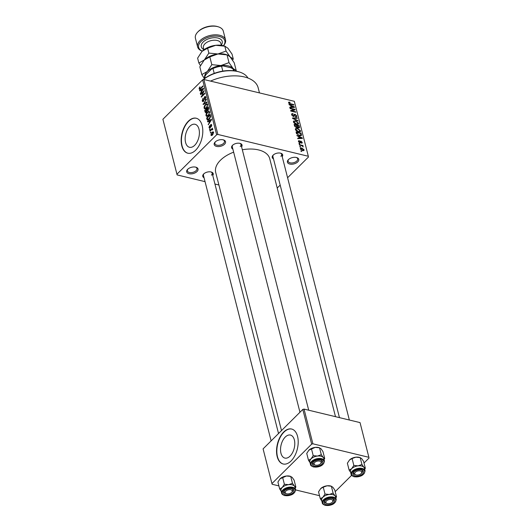 <?xml version="1.0" encoding="UTF-8"?>
<svg xmlns="http://www.w3.org/2000/svg" width="532" height="532" viewBox="0 0 532 532"><rect width="100%" height="100%" fill="white"/><g stroke="black" fill="none" stroke-linecap="round" stroke-linejoin="round"><path stroke-width="0.8" d="M187.696 169.296A5.845 3.259 -14.3 0 1 196.009 167.228A5.845 3.259 -14.3 0 1 197.026 171.543A5.845 3.259 -14.3 0 1 189.099 173.718A5.845 3.259 -14.3 0 1 187.623 169.362A5.845 3.259 -14.3 0 1 187.696 169.296M187.929 169.076A4.948 2.76 165.7 0 0 187.384 170.918A4.948 2.76 165.7 0 0 191.035 172.634A4.948 2.76 165.7 0 0 196.122 170.646A4.948 2.76 165.7 0 0 196.966 168.478A4.948 2.76 165.7 0 0 195.61 167.121M288.424 159.64A5.845 3.259 -14.3 0 1 296.736 157.572A5.845 3.259 -14.3 0 1 297.754 161.888A5.845 3.259 -14.3 0 1 289.827 164.062A5.845 3.259 -14.3 0 1 288.351 159.713A5.845 3.259 -14.3 0 1 288.424 159.64M288.657 159.42A4.948 2.76 165.7 0 0 288.111 161.263A4.948 2.76 165.7 0 0 291.762 162.978A4.948 2.76 165.7 0 0 296.849 160.996A4.948 2.76 165.7 0 0 297.694 158.822A4.948 2.76 165.7 0 0 296.337 157.465M215.194 141.984A5.845 3.259 -14.3 0 1 223.513 139.916A5.845 3.259 -14.3 0 1 224.531 144.239A5.845 3.259 -14.3 0 1 216.604 146.406A5.845 3.259 -14.3 0 1 215.127 142.057A5.845 3.259 -14.3 0 1 215.194 141.984M215.427 141.765A4.948 2.76 165.7 0 0 214.888 143.607A4.948 2.76 165.7 0 0 218.539 145.322A4.948 2.76 165.7 0 0 223.626 143.341A4.948 2.76 165.7 0 0 224.471 141.166A4.948 2.76 165.7 0 0 223.114 139.81M290.086 456.09A11.837 6.756 -76.4 0 0 294.788 443.848A11.837 6.756 -76.4 0 0 290.439 435.07A11.837 6.756 -76.4 0 0 285.238 437.058A11.837 6.756 -76.4 0 0 280.537 449.301A11.837 6.756 -76.4 0 0 284.886 458.079A11.837 6.756 -76.4 0 0 290.086 456.09M291.064 460.971A17.988 10.268 -76.4 0 0 298.206 442.365A17.988 10.268 -76.4 0 0 291.589 429.018A17.988 10.268 -76.4 0 0 283.689 432.037A17.988 10.268 -76.4 0 0 276.547 450.644A17.988 10.268 -76.4 0 0 283.157 463.99A17.988 10.268 -76.4 0 0 291.064 460.971M291.736 429.058A17.988 10.268 -76.4 0 0 283.975 432.11A17.988 10.268 -76.4 0 0 276.84 450.591A17.988 10.268 -76.4 0 0 283.303 464.024M189.844 126.264A11.837 6.756 103.6 0 1 195.045 124.275A11.837 6.756 103.6 0 1 199.4 133.06A11.837 6.756 103.6 0 1 194.699 145.296A11.837 6.756 103.6 0 1 189.498 147.284A11.837 6.756 103.6 0 1 185.149 138.506A11.837 6.756 103.6 0 1 189.844 126.264M195.67 150.177A17.988 10.268 -76.4 0 0 202.812 131.57A17.988 10.268 -76.4 0 0 196.202 118.224A17.988 10.268 -76.4 0 0 188.301 121.249A17.988 10.268 -76.4 0 0 181.159 139.85A17.988 10.268 -76.4 0 0 187.769 153.196A17.988 10.268 -76.4 0 0 195.67 150.177M196.341 118.264A17.988 10.268 -76.4 0 0 188.587 121.316A17.988 10.268 -76.4 0 0 181.445 139.796A17.988 10.268 -76.4 0 0 187.916 153.229M273.508 158.902A5.393 3.012 -14.3 0 1 273.082 155.204A5.393 3.012 -14.3 0 1 273.149 155.138A5.393 3.012 -14.3 0 1 280.823 153.229A5.393 3.012 -14.3 0 1 282.219 156.681M280.856 156.322A4.495 2.507 165.7 0 0 281.627 154.346A4.495 2.507 165.7 0 0 280.417 153.123M204.049 177.728A5.393 3.012 -14.3 0 1 203.623 174.03A5.393 3.012 -14.3 0 1 203.683 173.971A5.393 3.012 -14.3 0 1 211.364 172.055A5.393 3.012 -14.3 0 1 212.76 175.507M211.397 175.148A4.495 2.507 165.7 0 0 212.168 173.173A4.495 2.507 165.7 0 0 210.958 171.949M232.876 149.106A5.393 3.012 -14.3 0 1 232.451 145.409A5.393 3.012 -14.3 0 1 232.511 145.342A5.393 3.012 -14.3 0 1 240.191 143.434A5.393 3.012 -14.3 0 1 241.588 146.885M240.225 146.526A4.495 2.507 165.7 0 0 240.996 144.551A4.495 2.507 165.7 0 0 239.786 143.327M281.501 430.588L215.706 172.481A27.877 15.554 -14.3 0 1 220.467 160.225A27.877 15.554 -14.3 0 1 233.654 152.165M176.917 174.237L216.644 134.789L202.632 79.827L162.905 119.274L177.123 174.915L205.046 181.651M214.935 184.032L218.898 184.99M300.314 148.874L300.44 148.169L301.877 148.049L304.098 149.791L303.965 150.503L302.568 150.623L300.314 148.874M299.416 145.11L299.297 144.651L302.954 145.535L303.067 145.994L302.489 145.854L303.193 146.945L302.076 145.835L299.416 145.11M298.432 141.485L298.519 140.8L299.317 140.648L299.503 141.12L298.957 141.645L299.988 142.363L300.906 141.086L302.209 142.376L302.116 143.081L301.438 143.194L301.691 142.27L301.092 141.565L300.6 142.809L299.895 142.882L298.432 141.485M299.503 141.12L298.632 141.971M300.274 141.18L300.906 141.086L300.075 141.911M301.258 142.716L301.691 142.27M301.092 141.565L299.656 142.809L300.866 141.598M300.926 135.753L301.511 135.168L299.39 135.667L296.41 133.313L296.065 131.963L301.092 133.173L301.338 135.534M297.042 127.614L297.408 127.254L296.331 127.587L294.502 125.825L294.136 124.402L299.164 125.612L299.45 127.866L297.282 127.48M292.62 118.443L292.5 117.991L297.182 117.838L297.302 118.317L293.139 118.33L297.887 120.618L298.013 121.097L292.62 118.443M290.113 108.621L290 108.162L295.021 109.373L295.147 109.865L291.616 110.836L295.646 111.806L295.759 112.265L290.738 111.055L290.612 110.563L294.136 109.592L290.113 108.621M288.57 102.29L289.873 102.144L290.053 102.623L289.155 102.929L289.661 103.514L293.797 104.571L293.917 105.037L290.505 104.212L288.563 102.762L288.73 102.131L288.563 102.762M288.703 103.128L289.202 102.636L288.803 103.275M202.632 79.827L203.856 79.494L217.867 134.456L308.321 156.268L294.316 101.306L308.321 156.268M203.856 79.494L294.316 101.306M289.129 104.764L289.009 104.285L294.389 106.892L294.515 107.378L289.86 107.637L289.74 107.151L291.137 107.118L290.731 105.522L289.129 104.764M292.999 116.362L294.176 114.38L295.034 114.254L296.743 115.896L296.617 116.774L295.599 116.92L295.413 116.442L296.164 115.763L295.134 114.706L294.662 114.726L294.449 116.109L293.431 116.521L291.609 114.732L291.749 113.782L292.919 113.615L293.099 114.094L292.327 114.207L292.208 114.919L293.305 116.056L293.797 115.983L293.298 116.481M295.579 116.86L296.164 115.763M294.662 114.726L293.371 116.501M293.458 121.263L295.513 120.784L298.605 123.198L298.419 124.156L296.477 124.348L294.555 123.457L293.451 121.954L293.624 121.01M295.386 128.824L297.435 128.345L300.533 130.759L300.347 131.717L298.405 131.909L296.484 131.018L295.38 129.515L295.553 128.571M297.042 135.8L296.916 135.314L302.302 137.928L302.422 138.413L297.774 138.666L297.647 138.187L299.05 138.147L298.645 136.558L297.042 135.8M299.077 143.8L298.964 143.334L299.795 143.972L299.077 143.8M299.882 146.952L299.769 146.493L300.487 146.666L300.6 147.125L299.882 146.952M300.992 151.294L300.873 150.829L301.591 151.002L301.711 151.467L300.992 151.294M277.219 188.042L280.184 185.096M287.593 177.741L308.533 156.947M210.446 133.033L210.838 132.062L210.446 133.033M209.641 129.875L210.034 128.91L209.641 129.875M207.606 121.875L207.48 121.396L211.404 119.254L211.53 119.74L208.338 124.747L209.176 122.812L208.77 121.216L207.606 121.875M206.842 116.435L205.964 115.657L206.183 113.775L207.294 112.112L208.983 111.261L209.621 112.026L208.238 115.617L206.589 116.408M204.913 108.874L204.035 108.096L204.255 106.22L205.365 104.551L207.061 103.7L207.693 104.465L206.31 108.056L204.66 108.854M202.193 100.874L203.011 98.154L202.619 100.501L203.47 100.827L204.521 96.817L205.319 96.472L205.831 97.157L205.119 99.604L205.418 97.589L204.627 97.29L203.596 101.28L202.752 101.632L202.193 100.874L203.65 101.226M202.619 100.501L203.882 100.927M205.904 97.702L204.627 97.29M199.693 90.846L199.573 90.36L203.497 88.219L203.616 88.704L200.424 93.718L201.269 91.777L200.863 90.187L199.693 90.846M199.214 87.933L199.999 86.809L199.567 88.511L199.959 88.738L202.905 85.905L203.018 86.364L200.604 88.764L199.141 88.904L199.214 87.933L199.6 88.026M199.567 88.511L200.491 88.871M199.52 89.396L199.141 88.904L200.165 89.15M200.677 94.703L200.564 94.244L204.128 90.699L201.887 95.973L204.747 93.133L204.867 93.592L201.302 97.137L203.53 91.87L200.677 94.703M203.184 104.518L206.283 99.165L206.403 99.644L203.537 103.853L206.995 101.945L207.114 102.423L203.184 104.518M205.066 111.906L204.7 110.483L208.265 106.939L208.63 108.368L208.059 110.523L207.181 110.769L206.469 112.265L205.571 112.678L205.066 111.906L206.489 112.252M206.975 119.387L206.629 118.044L210.193 114.5L210.639 116.581L209.216 119.341L207.553 120.219L206.975 119.387L207.713 119.567M211.676 124.874L210.692 124.634L211.696 124.94L211.224 126.742L211.33 125.326L210.858 125.047L210.133 127.906L209.448 128.205L209.016 127.627L209.561 125.672L209.389 127.288L209.954 127.514L210.692 124.634L211.29 124.382M209.389 127.288L210.379 127.614M211.749 125.426L210.858 125.047M209.98 131.191L209.861 130.732L212.454 128.152L212.162 129.023L212.76 129.116L212.733 129.695L212.328 129.928L211.876 129.416L209.98 131.191M212.767 129.176L212.162 129.023L212.76 129.116M212.74 129.662L211.876 129.416M210.898 135.015L211.916 132.401L213.119 131.783L213.585 132.348L212.594 134.942L211.364 135.587L210.898 135.015L212.155 135.321M302.814 409.421L263.087 448.868L271.938 483.588L311.666 444.14L302.814 409.421L304.045 409.088L312.889 443.808L368.889 457.307L360.038 422.594L368.889 457.307M304.045 409.088L360.038 422.594M335.18 491.661L351.639 475.322M364.008 463.033L369.095 457.986M271.938 483.588L272.145 484.266L278.894 485.889M295.666 489.932L319.533 495.691M312.889 443.808L311.666 444.14M242.326 149.771A27.877 15.554 -14.3 0 1 269.737 158.709L335.493 416.676M217.867 134.456L216.644 134.789M210.532 81.103A34.174 19.066 -14.3 0 1 258.14 87.727L259.463 92.9M203.929 173.745A4.495 2.507 165.7 0 0 203.45 175.394L271.127 440.888M232.757 145.116A4.495 2.507 165.7 0 0 232.278 146.772L299.955 412.267M273.388 154.918A4.495 2.507 165.7 0 0 272.909 156.568L339.456 417.627M200.258 90.526L199.573 90.36M200.677 93.326L200.305 93.233M201.608 91.856L201.269 91.777M201.415 90.32L200.863 90.187M202.466 89.323L201.315 89.928L201.648 91.205L203.197 88.864L202.466 89.323M201.03 94.357L200.564 94.244M202.353 96.086L201.887 95.973M201.675 96.758L201.176 96.638M203.876 91.95L203.53 91.87M205.824 97.13L204.521 96.817M205.379 99.291L204.953 99.185M203.729 104.232L203.064 104.073M204.155 104.006L203.537 103.853M204.607 106.3L204.255 106.22M205.857 104.671L205.365 104.551M205.778 108.515L204.035 108.096M207.274 104.884L206.802 104.305L205.478 105.017L204.448 107.677L204.926 108.242L206.203 107.584L206.961 106.593L207.274 104.884L207.759 104.997M207.32 106.679L206.961 106.593M206.649 107.69L206.203 107.584M205.259 110.616L204.7 110.483M207.965 107.816L206.901 108.874L207.28 110.184L207.879 110.124L207.965 107.816L208.524 107.949M208.305 110.224L207.28 110.184M206.483 109.286L205.232 110.53L205.651 111.933L206.35 111.813L206.483 109.286L207.041 109.419M208.065 110.516L206.715 110.191M206.768 111.913L205.651 111.933M206.529 113.861L206.183 113.775M207.786 112.232L207.294 112.112M207.706 116.076L205.964 115.657M209.202 112.445L208.724 111.866L207.4 112.578L206.376 115.238L206.855 115.803L208.132 115.145L208.89 114.154L209.202 112.445L209.688 112.558M209.249 114.24L208.89 114.154M208.577 115.251L208.132 115.145M207.187 118.177L206.629 118.044M209.894 115.378L207.161 118.091L208.185 119.56L210.2 116.914L209.894 115.378L210.453 115.51M210.625 116.315L210.1 116.189M210.599 117.013L210.2 116.914M209.555 118.982L209.103 118.875M208.817 119.707L207.819 119.614L208.677 119.82M208.165 121.562L207.48 121.396M208.584 124.355L208.212 124.269M209.522 122.892L209.176 122.812M209.329 121.349L208.77 121.216M210.373 120.358L209.229 120.957L209.555 122.24L211.104 119.9L210.373 120.358M209.887 122.32L209.555 122.24M210.14 127.899L209.016 127.627M210.566 127.254L210.16 127.161M211.457 126.423L211.058 126.33M209.994 129.529L209.528 129.416M210.333 130.845L209.861 130.732M210.798 132.681L210.333 132.568M212.428 132.528L211.916 132.401M213.631 132.807L212.933 132.388L213.618 132.554M212.893 134.609L212.448 134.503L213.206 132.707L212.029 132.86L211.27 134.662L212.341 135.168M211.27 134.662L212.448 134.503M289.468 102.55L289.873 102.144M293.451 104.924L293.797 104.571M293.87 107.417L294.389 106.892M290.665 107.59L291.137 107.118M292.933 106.606L291.363 105.821L291.689 107.105L293.937 107.045L292.933 106.606M290.924 106.26L291.363 105.821M293.551 107.431L293.937 107.045M291.223 107.564L291.689 107.105M294.289 110.097L295.021 109.373M291.263 111.181L291.616 110.836M295.293 112.152L295.646 111.806M293.371 110.35L294.136 109.592M292.327 114.207L292.919 113.615M291.829 115.291L292.208 114.919M293.957 115.324L295.034 114.254M295.699 116.934L296.743 115.896M296.696 118.317L297.182 117.838M295.134 121.156L295.513 120.784M297.322 124.475L298.605 123.198M296.982 124.448L298.02 123.058L295.619 121.243L294.176 121.382L294.036 122.094L296.377 123.89L297.873 123.776L297.175 124.468M296.038 124.222L296.377 123.89M293.657 122.466L294.036 122.094M298.725 126.051L299.164 125.612M298.565 127.999L299.529 127.042M298.093 127.813L298.898 126.736L298.691 125.931L297.188 125.572L297.581 126.929L298.911 127.461L298.419 127.953M296.75 126.004L297.188 125.572M296.863 127.647L297.581 126.929M295.892 127.441L296.836 126.337L296.603 125.426L294.841 125L295.273 126.47L296.809 127.048L296.284 127.574M294.402 125.439L294.841 125M294.695 126.37L295.087 125.978M297.062 128.717L297.435 128.345M299.25 132.036L300.533 130.759M298.911 132.009L299.948 130.619L297.548 128.804L296.105 128.944L295.965 129.655L298.299 131.451L299.802 131.338L299.104 132.029M297.967 131.783L298.299 131.451M295.586 130.027L295.965 129.655M300.647 133.612L301.092 133.173M300.62 133.492L296.77 132.561L298.006 134.729L299.283 135.208L300.893 134.942L300.62 133.492M296.331 133L296.77 132.561M300.115 135.793L300.893 134.942M298.944 135.54L299.283 135.208M296.577 133.791L296.982 133.392M301.777 138.446L302.302 137.928M298.572 138.626L299.05 138.147M300.839 137.635L299.27 136.857L299.596 138.134L301.85 138.074L300.839 137.635M298.831 137.289L299.27 136.857M301.458 138.466L301.85 138.074M299.137 138.593L299.596 138.134M298.439 141.519L299.317 140.648M299.569 142.775L299.988 142.363M301.425 143.161L302.209 142.376M299.33 143.859L299.682 143.507M302.602 145.881L302.954 145.535M300.134 147.012L300.487 146.666M301.498 148.428L301.877 148.049M303.16 150.722L304.098 149.791M303.572 149.652L301.996 148.508L300.839 149.013L302.415 150.157L303.572 149.652L302.881 150.689M300.514 149.339L300.926 148.581L300.394 149.106M301.238 151.354L301.591 151.002M203.051 79.714A26.081 14.55 -14.3 0 1 238.735 71.793L239.486 72.026A26.979 15.056 165.7 0 0 203.237 79.667M247.945 78.031A26.979 15.056 165.7 0 0 239.486 72.026M279.672 488.935L277.917 482.045L280.038 478.813L286.442 476A7.195 4.017 -14.3 0 1 289.86 476.153A7.195 4.017 -14.3 0 1 290.279 476.266L292.188 477.384L294.11 480.143L295.865 487.033L294.402 486.062L292.474 483.309L288.657 484.679L284.381 484.26L282.253 487.492L279.672 488.935L281.155 491.162M285.677 494.807A5.393 3.012 -14.3 0 1 284.367 490.797A5.393 3.012 -14.3 0 1 291.789 488.735A5.393 3.012 -14.3 0 1 292.108 488.822A5.393 3.012 -14.3 0 1 292.926 492.925A5.393 3.012 -14.3 0 1 285.677 494.807M286.489 493.736A3.598 2.008 165.7 0 0 291.004 492.945A3.598 2.008 165.7 0 0 291.649 492.419A3.598 2.008 165.7 0 0 291.09 489.839A3.598 2.008 165.7 0 0 286.469 490.59A3.598 2.008 165.7 0 0 286.489 493.736L285.744 493.503A4.495 2.507 -14.3 0 1 284.194 492.16A4.495 2.507 -14.3 0 1 284.667 490.504A4.495 2.507 165.7 0 0 284.194 492.16A4.495 2.507 165.7 0 0 286.003 493.576M295.599 489.56L294.967 487.099A7.195 4.017 165.7 0 0 292.075 484.832A7.195 4.017 165.7 0 0 284.334 486.009A7.195 4.017 165.7 0 0 281.029 490.657L281.654 493.111A7.195 4.017 -14.3 0 1 284.959 488.462A7.195 4.017 -14.3 0 1 292.7 487.292A7.195 4.017 -14.3 0 1 295.599 489.56C294.908 493.962 291.29 495.977 284.726 495.605C282.605 494.787 281.581 493.955 281.654 493.111M279.925 478.933A7.195 4.017 -14.3 0 1 279.958 478.9L280.038 478.813A7.195 4.017 -14.3 0 1 286.442 476L290.718 476.419L292.474 483.309M282.625 477.37L284.381 484.26M295.253 488.21L295.865 487.033M281.049 490.743A7.195 4.017 -14.3 0 1 282.253 487.492A7.195 4.017 -14.3 0 1 288.657 484.679A7.195 4.017 -14.3 0 1 294.402 486.062A7.195 4.017 -14.3 0 1 294.994 487.186M291.882 492.147A4.495 2.507 165.7 0 0 292.906 489.939A4.495 2.507 165.7 0 0 291.702 488.715A4.495 2.507 -14.3 0 1 292.906 489.939A4.495 2.507 -14.3 0 1 292.194 491.861L291.649 492.419M326.076 501.403A3.598 2.008 165.7 0 0 327.12 503.531A3.598 2.008 165.7 0 0 332.281 502.215A3.598 2.008 165.7 0 0 332.66 501.729A3.598 2.008 165.7 0 0 330.618 499.435A3.598 2.008 165.7 0 0 326.076 501.403M332.513 501.949A4.495 2.507 165.7 0 0 333.544 499.734A4.495 2.507 165.7 0 0 332.334 498.511A4.495 2.507 -14.3 0 1 333.544 499.734A4.495 2.507 -14.3 0 1 333.298 501.051A4.495 2.507 -14.3 0 1 332.826 501.656L332.281 502.215M327.12 503.531L326.375 503.299A4.495 2.507 -14.3 0 1 324.826 501.955A4.495 2.507 -14.3 0 1 325.072 500.639A4.495 2.507 -14.3 0 1 325.305 500.306A4.495 2.507 165.7 0 0 324.826 501.955A4.495 2.507 165.7 0 0 326.635 503.372M320.856 463.312A3.598 2.008 165.7 0 0 318.814 461.011A3.598 2.008 165.7 0 0 314.272 462.98A3.598 2.008 165.7 0 0 315.316 465.108A3.598 2.008 165.7 0 0 320.477 463.798A3.598 2.008 165.7 0 0 320.856 463.312M313.268 462.215A4.495 2.507 -14.3 0 1 313.494 461.882A4.495 2.507 165.7 0 0 313.022 463.532A4.495 2.507 -14.3 0 1 313.268 462.215M320.71 463.525A4.495 2.507 165.7 0 0 321.734 461.311A4.495 2.507 165.7 0 0 320.53 460.087A4.495 2.507 -14.3 0 1 321.734 461.311A4.495 2.507 -14.3 0 1 321.494 462.627A4.495 2.507 -14.3 0 1 321.022 463.232L320.477 463.798M315.316 465.108L314.572 464.882A4.495 2.507 -14.3 0 1 313.022 463.532A4.495 2.507 165.7 0 0 314.831 464.948M360.463 474.118A3.598 2.008 165.7 0 0 361.108 473.593A3.598 2.008 165.7 0 0 360.55 471.013A3.598 2.008 165.7 0 0 355.928 471.764A3.598 2.008 165.7 0 0 355.948 474.91A3.598 2.008 165.7 0 0 360.463 474.118M361.341 473.32A4.495 2.507 165.7 0 0 362.365 471.106A4.495 2.507 165.7 0 0 361.162 469.889A4.495 2.507 -14.3 0 1 362.365 471.106A4.495 2.507 -14.3 0 1 361.654 473.034L361.108 473.593M355.948 474.91L355.203 474.677A4.495 2.507 -14.3 0 1 353.654 473.327A4.495 2.507 -14.3 0 1 354.132 471.678A4.495 2.507 165.7 0 0 353.654 473.327A4.495 2.507 165.7 0 0 355.462 474.75M233.508 70.736L233.063 68.994L231.134 67.85L223.141 65.921L221.578 66.221A15.288 8.532 165.7 0 0 212.986 68.548L211.563 69.054A14.391 8.027 -14.3 0 1 223.141 65.921M222.822 71.108L221.578 66.221M214.216 73.383L212.986 68.548M205.199 78.051L204.84 76.641L205.891 74.686L211.563 69.054M204.84 76.641A15.288 8.532 165.7 0 0 204.754 78.37M234.306 70.836A15.288 8.532 165.7 0 0 233.063 68.994M321.68 500.539A7.195 4.017 -14.3 0 1 322.884 497.287A7.195 4.017 165.7 0 1 329.288 494.474A7.195 4.017 -14.3 0 1 332.706 494.627A7.195 4.017 165.7 0 0 324.966 495.804A7.195 4.017 165.7 0 0 321.661 500.452L322.286 502.913A7.195 4.017 -14.3 0 1 325.591 498.265A7.195 4.017 -14.3 0 1 333.331 497.088A7.195 4.017 -14.3 0 1 336.231 499.355L335.606 496.895A7.195 4.017 165.7 0 0 332.706 494.627A7.195 4.017 -14.3 0 1 335.034 495.864L333.112 493.104L329.288 494.474L325.012 494.055L322.884 497.287L320.304 498.73L321.787 500.958M332.427 498.531A5.393 3.012 -14.3 0 1 332.739 498.617A5.393 3.012 -14.3 0 1 333.557 502.72A5.393 3.012 -14.3 0 1 326.315 504.602A5.393 3.012 -14.3 0 1 324.999 500.592A5.393 3.012 -14.3 0 1 332.427 498.531M320.304 498.73L318.548 491.841L320.676 488.609L323.257 487.172L327.074 485.796L331.356 486.215L333.112 493.104M323.257 487.172L325.012 494.055M335.885 498.005L336.503 496.828L334.748 489.939L332.819 487.186L330.917 486.062A7.195 4.017 -14.3 0 0 327.074 485.796A7.195 4.017 -14.3 0 0 320.676 488.609L320.59 488.695A7.195 4.017 -14.3 0 1 320.676 488.609M336.503 496.828L335.034 495.864A7.195 4.017 -14.3 0 1 335.625 496.988M308.5 460.306L306.745 453.424L308.866 450.192L315.27 447.379A7.195 4.017 -14.3 0 1 318.688 447.525A7.195 4.017 -14.3 0 1 319.107 447.645L321.015 448.762L322.937 451.515L324.693 458.404L323.23 457.44L321.301 454.687L317.484 456.057L313.208 455.638L311.08 458.87L308.5 460.306L309.983 462.541M314.505 466.178A5.393 3.012 -14.3 0 1 313.195 462.168A5.393 3.012 -14.3 0 1 320.616 460.113A5.393 3.012 -14.3 0 1 320.936 460.2A5.393 3.012 -14.3 0 1 321.754 464.296A5.393 3.012 -14.3 0 1 314.505 466.178M324.427 460.931L323.795 458.478A7.195 4.017 165.7 0 0 320.902 456.21A7.195 4.017 165.7 0 0 313.162 457.38A7.195 4.017 165.7 0 0 309.857 462.029L310.482 464.489A7.195 4.017 -14.3 0 1 313.787 459.841A7.195 4.017 -14.3 0 1 321.528 458.664A7.195 4.017 -14.3 0 1 324.427 460.931C323.735 465.34 320.118 467.355 313.554 466.976C311.433 466.158 310.409 465.327 310.482 464.489M308.753 450.305A7.195 4.017 -14.3 0 1 308.786 450.272L308.866 450.192A7.195 4.017 -14.3 0 1 315.27 447.379L319.546 447.798L321.301 454.687M311.453 448.749L313.208 455.638M324.081 459.588L324.693 458.404M309.877 462.115A7.195 4.017 -14.3 0 1 311.08 458.87A7.195 4.017 -14.3 0 1 317.484 456.057A7.195 4.017 -14.3 0 1 323.23 457.44A7.195 4.017 -14.3 0 1 323.822 458.564M350.508 471.917A7.195 4.017 -14.3 0 1 351.712 468.665A7.195 4.017 165.7 0 1 358.116 465.852A7.195 4.017 -14.3 0 1 361.534 466.005A7.195 4.017 165.7 0 0 353.793 467.176A7.195 4.017 165.7 0 0 350.488 471.824L351.113 474.285A7.195 4.017 -14.3 0 1 354.418 469.636A7.195 4.017 -14.3 0 1 362.159 468.459A7.195 4.017 -14.3 0 1 365.058 470.734L364.427 468.273A7.195 4.017 165.7 0 0 361.534 466.005A7.195 4.017 -14.3 0 1 363.861 467.236L361.933 464.483L358.116 465.852L353.84 465.434L351.712 468.665L349.132 470.108L350.615 472.336M361.255 469.909A5.393 3.012 -14.3 0 1 361.567 469.995A5.393 3.012 -14.3 0 1 362.385 474.092A5.393 3.012 -14.3 0 1 355.137 475.974A5.393 3.012 -14.3 0 1 353.827 471.97A5.393 3.012 -14.3 0 1 361.255 469.909M349.132 470.108L347.376 463.219L349.504 459.987L352.084 458.544L355.901 457.174L360.177 457.593L361.933 464.483M352.084 458.544L353.84 465.434M364.713 469.384L365.324 468.2L363.569 461.317L361.647 458.557L359.738 457.44A7.195 4.017 -14.3 0 0 355.901 457.174A7.195 4.017 -14.3 0 0 349.504 459.987L349.418 460.074A7.195 4.017 -14.3 0 1 349.504 459.987M365.324 468.2L363.861 467.236A7.195 4.017 -14.3 0 1 364.453 468.359M223.393 45.725A13.493 7.528 165.7 0 0 218.705 36.362A13.493 7.528 165.7 0 0 200.983 41.496A13.493 7.528 165.7 0 0 202.313 51.099M202.28 51.132A14.391 8.027 -14.3 0 1 197.625 46.922A14.391 8.027 -14.3 0 1 200.085 40.605A14.391 8.027 -14.3 0 1 214.888 34.826A14.391 8.027 -14.3 0 1 225.515 39.82A14.391 8.027 -14.3 0 1 223.447 45.739M198.09 31.701A13.493 7.528 -14.3 0 1 198.25 31.534A13.493 7.528 -14.3 0 1 198.403 31.375A13.493 7.528 -14.3 0 1 217.601 26.6L218.346 26.833A14.391 8.027 165.7 0 0 197.871 31.92A14.391 8.027 165.7 0 0 197.705 32.093A14.391 8.027 165.7 0 0 195.417 38.244L197.625 46.922M204.135 60.169A15.288 8.532 -14.3 0 1 204.162 60.136L199.826 66.819L201.808 74.586L204.428 78.61M204.162 60.136L204.162 60.136A15.288 8.532 -14.3 0 1 204.341 59.956L209.827 56.891L211.809 64.658L207.294 71.527L201.808 74.586M209.827 56.891L217.94 53.978L227.031 54.869L229.006 62.636L220.893 65.549L211.809 64.658M227.49 54.976L230.15 56.924L234.233 62.776L236.215 70.543L233.096 68.495L229.006 62.636M235.942 71.102L236.215 70.543M232.637 60.229L233.262 58.972L230.15 56.924L226.06 51.065L217.94 53.978L208.857 53.087L204.341 59.956A15.288 8.532 -14.3 0 1 217.94 53.978A15.288 8.532 -14.3 0 1 226.1 54.543L227.45 54.969M204.72 78.39A15.288 8.532 165.7 0 1 207.294 71.527A15.288 8.532 -14.3 0 1 220.893 65.549A15.288 8.532 -14.3 0 1 233.096 68.495A15.288 8.532 -14.3 0 1 234.346 70.842M204.341 59.956L198.862 63.015L200.458 65.562M198.862 63.015L197.618 58.141L201.947 51.458A15.288 8.532 -14.3 0 1 201.954 51.458A15.288 8.532 -14.3 0 1 202.133 51.278A15.288 8.532 -14.3 0 1 215.733 45.3A15.288 8.532 -14.3 0 1 223.886 45.865L225.236 46.291M202.133 51.278L207.613 48.213L215.733 45.3L224.817 46.191L227.935 48.246L232.025 54.098L233.262 58.972M226.06 51.065L224.817 46.191L225.275 46.297M207.613 48.213L208.857 53.087M225.515 39.82L223.3 31.142A14.391 8.027 165.7 0 0 218.346 26.833M200.923 88.445L200.458 88.332M204.261 99.112L203.849 99.012M204.807 103.654L204.148 103.494M208.697 108.741L208.172 108.614M210.665 126.683L210.187 126.563M290.013 104.073L290.346 103.74M292.534 107.491L292.972 107.052M296.863 126.982L297.408 126.436M300.873 135.008L301.418 134.463M300.447 138.52L300.879 138.087M299.968 142.895L300.753 142.117M284.966 495.511A6.657 3.711 165.7 0 0 294.05 493.051A6.657 3.711 165.7 0 0 292.507 488.03A6.657 3.711 165.7 0 0 283.423 490.491A6.657 3.711 165.7 0 0 284.966 495.511M333.138 497.826A6.657 3.711 165.7 0 0 324.055 500.286A6.657 3.711 165.7 0 0 325.597 505.307A6.657 3.711 165.7 0 0 334.681 502.846A6.657 3.711 165.7 0 0 333.138 497.826M313.794 466.89A6.657 3.711 165.7 0 0 322.877 464.429A6.657 3.711 165.7 0 0 321.335 459.402A6.657 3.711 165.7 0 0 312.251 461.862A6.657 3.711 165.7 0 0 313.794 466.89M361.966 469.197A6.657 3.711 165.7 0 0 352.882 471.665A6.657 3.711 165.7 0 0 354.425 476.685A6.657 3.711 165.7 0 0 363.509 474.225A6.657 3.711 165.7 0 0 361.966 469.197M221.345 45.313L220.84 43.318A8.991 5.021 165.7 0 0 214.197 40.199A8.991 5.021 165.7 0 0 204.946 43.81A8.991 5.021 165.7 0 0 203.41 47.76L203.916 49.755M203.862 49.543A10.793 6.018 -14.3 0 1 203.138 42.015A10.793 6.018 -14.3 0 1 217.103 37.872A10.793 6.018 -14.3 0 1 221.292 45.1M199.779 88.771L200.431 88.93M202.991 101.027L203.676 101.193M205.079 97.097L205.857 97.29M206.802 104.305L207.706 104.525M204.926 108.242L205.851 108.462M207.46 110.33L208.098 110.483M205.831 112.059L206.509 112.225M208.724 111.866L209.635 112.086M206.855 115.803L207.773 116.023M209.641 127.64L210.246 127.786M211.091 124.954L211.729 125.106M212.115 129.356L212.767 129.515M294.176 121.382L293.484 122.067M296.105 128.944L295.413 129.628M299.017 141.206L298.505 141.718M212.168 173.173L278.535 433.533M308.713 410.219L240.996 144.551M281.627 154.346L349.344 420.014M322.286 502.913C322.212 503.751 323.237 504.582 325.365 505.4C331.921 505.772 335.546 503.757 336.231 499.355M351.113 474.285C351.04 475.129 352.064 475.954 354.192 476.778C360.749 477.151 364.373 475.136 365.058 470.734M198.25 31.534L197.705 32.093"/></g></svg>
